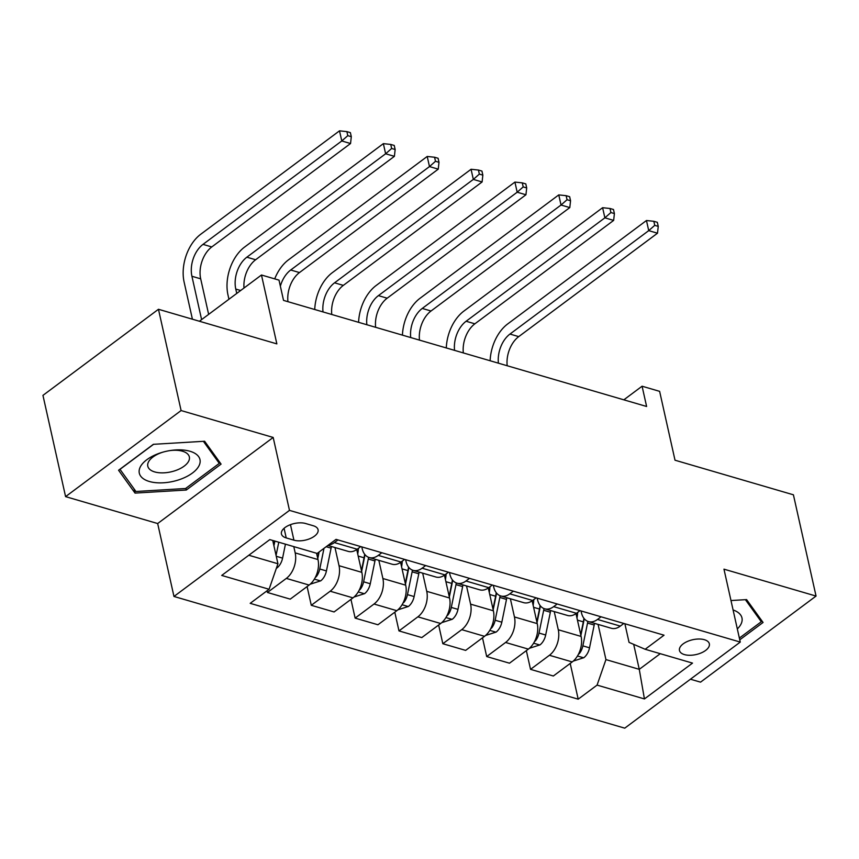 <?xml version="1.0" encoding="UTF-8"?>
<svg xmlns="http://www.w3.org/2000/svg" width="859" height="859" viewBox="0 0 859 859"><rect width="100%" height="100%" fill="white"/><g stroke="black" fill="none" stroke-linecap="round" stroke-linejoin="round"><path stroke-width="1.29" d="M704.391 639.697A15.301 7.602 167.4 0 0 687.501 641.415A15.301 7.602 167.4 0 0 679.469 650.478A15.301 7.602 167.4 0 0 684.408 654.59A15.301 7.602 167.4 0 0 701.309 652.872A15.301 7.602 167.4 0 0 709.341 643.81A15.301 7.602 167.4 0 0 704.391 639.697M690.443 679.211L700.536 682.153L816.05 596.071L793.415 494.805L675.013 460.209L659.626 391.35L642.081 386.217L623.838 399.822M173.969 596.457L624.751 728.164L740.265 642.081L289.483 510.375L173.969 596.457L157.669 523.539L273.183 437.456L181.099 410.548L65.585 496.631L157.669 523.539M65.585 496.631L42.95 395.365L158.464 309.283L276.856 343.879L261.469 275.009L199.417 321.245M181.099 410.548L158.464 309.283M261.469 275.009L279.003 280.131L283.534 300.392L646.612 406.479L642.081 386.217M286.219 537.917L293.928 540.171A14.828 7.366 167.4 0 0 310.292 538.518A14.828 7.366 167.4 0 0 318.077 529.724A14.828 7.366 167.4 0 0 313.288 525.751L305.568 523.496A14.828 7.366 167.4 0 0 289.215 525.16A14.828 7.366 167.4 0 0 281.43 533.944A14.828 7.366 167.4 0 0 286.219 537.917L284.071 528.306M248.809 555.247L277.94 563.762L269.082 589.263L250.194 603.34L578.193 699.172L570.204 663.449M269.082 589.263L221.719 575.433L269.801 539.602L317.154 553.432L336.041 539.366L664.039 635.198L645.152 649.275L692.515 663.105L644.433 698.936L597.08 685.106L578.193 699.172M273.183 437.456L289.483 510.375M816.05 596.071L723.965 569.163L740.265 642.081M645.152 649.275L629.046 642.371L624.88 623.752M601.064 616.794L597.499 619.446A19.134 12.337 106.3 0 1 588.512 621.605A19.134 12.337 106.3 0 1 581.393 612.553L581.038 610.942M557.212 603.984L553.658 606.637A19.134 12.337 106.3 0 1 544.67 608.795A19.134 12.337 106.3 0 1 537.541 599.732L537.186 598.132M513.36 591.175L509.806 593.827A19.134 12.337 106.3 0 1 500.818 595.985A19.134 12.337 106.3 0 1 493.689 586.922L493.334 585.323M469.508 578.354L465.954 581.006A19.134 12.337 106.3 0 1 456.967 583.164A19.134 12.337 106.3 0 1 449.848 574.113L449.482 572.502M425.656 565.544L422.102 568.196A19.134 12.337 106.3 0 1 413.115 570.355A19.134 12.337 106.3 0 1 405.996 561.303L405.631 559.692M381.815 552.734L378.25 555.386A19.134 12.337 106.3 0 1 369.263 557.545A19.134 12.337 106.3 0 1 362.144 548.493L361.779 546.882M633.684 644.357L639.268 669.333L660.26 653.688M272.733 540.461L277.94 563.762M293.789 546.603L295.185 552.895A19.134 12.337 106.3 0 1 286.326 578.408L267.439 592.474L267.052 590.777M316.584 553.271L317.991 559.553A19.134 12.337 106.3 0 1 309.122 585.065L290.235 599.142L267.439 592.474M334.978 547.527L339.037 565.705A19.134 12.337 106.3 0 1 330.178 591.217L311.28 605.294L307.103 586.568M356.743 549.567L361.843 572.362A19.134 12.337 106.3 0 1 352.974 597.875L334.087 611.952L311.28 605.294M378.83 560.336L382.889 578.515A19.134 12.337 106.3 0 1 374.019 604.027L355.132 618.104L350.955 599.389M400.595 562.377L405.695 585.183A19.134 12.337 106.3 0 1 396.826 610.685L377.939 624.761L355.132 618.104M422.671 573.146L426.74 591.325A19.134 12.337 106.3 0 1 417.871 616.837L398.984 630.914L394.796 612.199M444.447 575.186L449.547 597.993A19.134 12.337 106.3 0 1 440.678 623.505L421.79 637.582L398.984 630.914M466.523 585.967L470.592 604.145A19.134 12.337 106.3 0 1 461.723 629.647L442.836 643.724L438.648 625.008M488.299 588.007L493.388 610.803A19.134 12.337 106.3 0 1 484.53 636.315L465.642 650.392L442.836 643.724M510.375 598.777L514.444 616.955A19.134 12.337 106.3 0 1 505.575 642.468L486.688 656.544L482.5 637.818M532.14 600.817L537.24 623.613A19.134 12.337 106.3 0 1 528.371 649.125L509.484 663.202L486.688 656.544M554.227 611.587L558.286 629.765A19.134 12.337 106.3 0 1 549.427 655.277L530.54 669.354L526.352 650.639M575.992 613.627L581.092 636.433A19.134 12.337 106.3 0 1 572.223 661.935L553.336 676.012L530.54 669.354M598.079 624.396L605.939 659.594L639.268 669.333L644.433 698.936M337.963 539.924L334.398 542.577A19.134 12.337 106.3 0 1 328.449 545.025M360.759 546.582L357.204 549.234A19.134 12.337 106.3 0 1 348.217 551.392L327.87 545.454M404.61 559.392L401.056 562.044A19.134 12.337 106.3 0 1 392.069 564.202L369.263 557.545M448.462 572.212L444.908 574.864A19.134 12.337 106.3 0 1 435.921 577.023L413.115 570.355M492.314 585.022L488.75 587.674A19.134 12.337 106.3 0 1 479.762 589.832L456.967 583.164M536.166 597.832L532.601 600.484A19.134 12.337 106.3 0 1 523.614 602.642L500.818 595.985M580.018 610.642L576.453 613.294A19.134 12.337 106.3 0 1 567.466 615.452L544.67 608.795M597.08 685.106L605.939 659.594M623.859 623.451L620.305 626.104A19.134 12.337 106.3 0 1 611.318 628.273L588.512 621.605M135.035 493.098L186.285 490.027L221.074 464.107L204.614 441.247L153.364 444.318L118.574 470.249L135.035 493.098L134.111 488.943M739.76 639.826L763.06 622.464L746.6 599.603L730.977 600.548M185.888 488.277L186.285 490.027M276.405 568.196L276.899 568.014A12.67 8.171 -73.7 0 0 282.579 558.125L285.435 544.166M208.64 314.373L200.695 278.831A23.912 15.419 106.3 0 1 211.776 246.941L350.547 143.528L341.775 140.962L339.509 130.836L200.738 234.249A35.874 23.139 -73.7 0 0 184.116 282.085L192.416 319.204M276.072 555.386L278.767 542.222M274.891 541.084L273.924 545.787M274.558 540.987L273.742 544.971M201.607 319.612L191.922 276.265A23.912 15.419 106.3 0 1 203.003 244.375L341.775 140.962L347.788 135.668L351.299 136.688L350.386 132.64L346.886 131.62L347.788 135.668M346.886 131.62L339.509 130.836M350.547 143.528L351.299 136.688M310.174 584.217L320.751 580.824A12.67 8.171 -73.7 0 0 326.431 570.934L331.091 548.149A36.583 23.601 -73.7 0 0 331.413 546.485M243.999 288.023A23.912 15.419 106.3 0 1 255.628 259.751L394.399 156.338L385.627 153.772L383.361 143.646L244.59 247.059A35.874 23.139 -73.7 0 0 227.968 294.895L228.945 299.243M315.285 577.484L316.316 576.636A12.67 8.171 -73.7 0 0 319.763 568.991L323.993 548.343M319.14 551.961L317.776 558.597M318.721 552.273L317.594 557.781M236.751 293.434L235.774 289.075A23.912 15.419 106.3 0 1 246.855 257.195L385.627 153.772L391.64 148.478L395.151 149.509L394.238 145.45L390.738 144.43L391.64 148.478M390.738 144.43L383.361 143.646M394.399 156.338L395.151 149.509M354.026 597.026L364.603 593.633A12.67 8.171 -73.7 0 0 370.272 583.755L374.943 560.959A36.583 23.601 -73.7 0 0 375.265 559.295M357.741 554.034A36.583 23.601 -73.7 0 0 358.407 548.343M359.137 590.305L360.168 589.446A12.67 8.171 -73.7 0 0 363.615 581.801L368.286 559.016A36.583 23.601 -73.7 0 0 368.597 557.319M364.892 554.527A30.366 19.585 106.3 0 1 364.237 558.661L361.628 571.407M364.678 554.248A36.583 23.601 106.3 0 1 364.066 557.781L361.446 570.601M280.356 286.176A23.912 15.419 106.3 0 1 290.707 270.005L429.479 166.582L427.213 156.456L288.441 259.88A35.874 23.139 -73.7 0 0 274.708 278.874M287.937 301.67A23.912 15.419 106.3 0 1 299.48 272.561L438.251 169.148L429.479 166.582L435.492 161.288L438.992 162.319L438.09 158.271L434.579 157.24L435.492 161.288M434.579 157.24L427.213 156.456M438.251 169.148L438.992 162.319M397.878 609.836L408.444 606.443A12.67 8.171 -73.7 0 0 414.124 596.565L418.795 573.78A36.583 23.601 -73.7 0 0 419.106 572.105M401.593 566.843A36.583 23.601 -73.7 0 0 402.259 561.152M402.989 603.115L404.009 602.256A12.67 8.171 -73.7 0 0 407.467 594.621L412.127 571.826A36.583 23.601 -73.7 0 0 412.449 570.129M408.744 567.337A30.366 19.585 106.3 0 1 408.089 571.471L405.48 584.227M408.53 567.058A36.583 23.601 106.3 0 1 407.918 570.601L405.298 583.411M323.016 311.924A23.912 15.419 106.3 0 1 334.559 282.815L473.33 179.402L471.065 169.266L332.293 272.69A35.874 23.139 -73.7 0 0 314.738 309.508M331.778 314.491A23.912 15.419 106.3 0 1 343.321 285.381L482.103 181.958L473.33 179.402L479.343 174.109L482.844 175.129L481.942 171.081L478.431 170.05L479.343 174.109M478.431 170.05L471.065 169.266M482.103 181.958L482.844 175.129M441.73 622.646L452.296 619.264A12.67 8.171 -73.7 0 0 457.976 609.375L462.647 586.59A36.583 23.601 -73.7 0 0 462.958 584.925M445.445 579.664A36.583 23.601 -73.7 0 0 446.111 573.962M446.841 615.924L447.861 615.065A12.67 8.171 -73.7 0 0 451.308 607.431L455.979 584.635A36.583 23.601 -73.7 0 0 456.301 582.939M452.596 580.147A30.366 19.585 106.3 0 1 451.941 584.281L449.332 597.037M452.382 579.879A36.583 23.601 106.3 0 1 451.77 583.411L449.15 596.221M366.857 324.734A23.912 15.419 106.3 0 1 378.411 295.625L517.182 192.212L514.917 182.087L376.145 285.499A35.874 23.139 -73.7 0 0 358.59 322.318M375.63 327.3A23.912 15.419 106.3 0 1 387.173 298.191L525.944 194.768L517.182 192.212L523.185 186.918L526.696 187.938L525.794 183.89L522.283 182.87L523.185 186.918M522.283 182.87L514.917 182.087M525.944 194.768L526.696 187.938M199.535 464.569A31.085 15.441 167.4 0 0 170.297 450.535A31.085 15.441 167.4 0 0 162.308 452.317A31.085 15.441 167.4 0 0 139.749 468.155A31.085 15.441 167.4 0 0 163.468 482.79A31.085 15.441 167.4 0 0 199.535 464.569M162.995 452.124A21.282 10.576 167.4 0 0 148.102 462.797A21.282 10.576 167.4 0 0 147.802 466.212A21.282 10.576 167.4 0 0 167.602 472.482A21.282 10.576 167.4 0 0 189.034 460.349A21.282 10.576 167.4 0 0 189.345 456.924A21.282 10.576 167.4 0 0 169.599 450.642M203.4 441.322L219.292 463.388L185.587 488.503L135.937 491.488L119.992 469.336L153.578 444.307M218.734 460.853L219.292 463.388M737.323 628.938A31.085 15.441 167.4 0 0 733.081 609.965M745.397 599.679L761.289 621.744L739.374 638.076M760.72 619.21L761.289 621.744M485.582 635.467L496.148 632.074A12.67 8.171 -73.7 0 0 501.828 622.184L506.499 599.399A36.583 23.601 -73.7 0 0 506.81 597.735M489.297 592.474A36.583 23.601 -73.7 0 0 489.963 586.772M490.693 628.734L491.713 627.875A12.67 8.171 -73.7 0 0 495.16 620.241L499.831 597.456A36.583 23.601 -73.7 0 0 500.153 595.759M496.448 592.968A30.366 19.585 106.3 0 1 495.793 597.091L493.173 609.847M496.223 592.689A36.583 23.601 106.3 0 1 495.622 596.221L492.991 609.031M410.709 337.544A23.912 15.419 106.3 0 1 422.252 308.435L561.024 205.022L558.769 194.896L419.997 298.309A35.874 23.139 -73.7 0 0 402.442 335.128M419.482 340.11A23.912 15.419 106.3 0 1 431.025 311.001L569.796 207.588L561.024 205.022L567.037 199.728L570.548 200.748L569.646 196.7L566.135 195.68L567.037 199.728M566.135 195.68L558.769 194.896M569.796 207.588L570.548 200.748M529.423 648.277L540 644.884A12.67 8.171 -73.7 0 0 545.68 635.005L550.351 612.209A36.583 23.601 -73.7 0 0 550.662 610.545M533.149 605.284A36.583 23.601 -73.7 0 0 533.804 599.582M534.534 641.555L535.565 640.696A12.67 8.171 -73.7 0 0 539.012 633.051L543.683 610.266A36.583 23.601 -73.7 0 0 544.005 608.569M540.29 605.778A30.366 19.585 106.3 0 1 539.645 609.901L537.025 622.657M540.075 605.498A36.583 23.601 106.3 0 1 539.473 609.031L536.843 621.841M454.561 350.365A23.912 15.419 106.3 0 1 466.104 321.255L604.876 217.832L602.61 207.706L463.839 311.119A35.874 23.139 -73.7 0 0 446.293 347.949M463.334 352.92A23.912 15.419 106.3 0 1 474.877 323.811L613.648 220.398L604.876 217.832L610.889 212.538L614.4 213.569L613.487 209.51L609.987 208.49L610.889 212.538M609.987 208.49L602.61 207.706M613.648 220.398L614.4 213.569M573.275 661.086L583.852 657.693A12.67 8.171 -73.7 0 0 589.532 647.815L594.192 625.019A36.583 23.601 -73.7 0 0 594.514 623.355M576.99 618.093A36.583 23.601 -73.7 0 0 577.656 612.403M578.386 654.365L579.417 653.506A12.67 8.171 -73.7 0 0 582.864 645.861L587.535 623.076A36.583 23.601 -73.7 0 0 587.857 621.379M584.141 618.587A30.366 19.585 106.3 0 1 583.486 622.721L580.877 635.477M583.927 618.308A36.583 23.601 106.3 0 1 583.325 621.852L580.695 634.661M498.413 363.174A23.912 15.419 106.3 0 1 509.956 334.065L648.728 230.642L646.462 220.516L507.69 323.94A35.874 23.139 -73.7 0 0 490.135 360.759M507.186 365.73A23.912 15.419 106.3 0 1 518.729 336.621L657.5 233.208L648.728 230.642L654.741 225.348L658.252 226.379L657.339 222.331L653.839 221.3L654.741 225.348M653.839 221.3L646.462 220.516M657.5 233.208L658.252 226.379M317.991 559.553L295.185 552.895M361.843 572.362L339.037 565.705M405.695 585.183L382.889 578.515M449.547 597.993L426.74 591.325M493.388 610.803L470.592 604.145M537.24 623.613L514.444 616.955M581.092 636.433L558.286 629.765M309.122 585.065L286.326 578.408M357.204 549.234L334.398 542.577M401.056 562.044L378.25 555.386M352.974 597.875L330.178 591.217M444.908 574.864L422.102 568.196M396.826 610.685L374.019 604.027M488.75 587.674L465.954 581.006M440.678 623.505L417.871 616.837M532.601 600.484L509.806 593.827M484.53 636.315L461.723 629.647M576.453 613.294L553.658 606.637M528.371 649.125L505.575 642.468M620.305 626.104L597.499 619.446M572.223 661.935L549.427 655.277M290.46 524.656L293.928 540.171M276.276 556.288L282.579 558.125M191.922 276.265L200.695 278.831M203.003 244.375L211.776 246.941M314.373 579.127L320.504 580.92M326.173 546.711L331.091 548.149M319.763 568.991L326.431 570.934M235.774 289.075L240.67 290.503M246.855 257.195L255.628 259.751M316.112 575.745L316.316 576.636M358.224 591.937L364.356 593.73M368.286 559.016L374.943 560.959M358.203 556.074L364.066 557.781M363.615 581.801L370.272 583.755M290.707 270.005L299.48 272.561M359.964 588.555L360.168 589.446M402.066 604.747L408.208 606.54M412.127 571.826L418.795 573.78M402.044 568.883L407.918 570.601M407.467 594.621L414.124 596.565M334.559 282.815L343.321 285.381M403.816 601.364L404.009 602.256M445.918 617.557L452.059 619.35M455.979 584.635L462.647 586.59M445.896 581.693L451.77 583.411M451.308 607.431L457.976 609.375M378.411 295.625L387.173 298.191M447.668 614.185L447.861 615.065M489.77 630.366L495.901 632.16M499.831 597.456L506.499 599.399M489.748 594.503L495.622 596.221M495.16 620.241L501.828 622.184M422.252 308.435L431.025 311.001M491.52 626.995L491.713 627.875M533.622 643.187L539.753 644.98M543.683 610.266L550.351 612.209M533.6 607.324L539.473 609.031M539.012 633.051L545.68 635.005M466.104 321.255L474.877 323.811M535.361 639.805L535.565 640.696M577.473 655.997L583.605 657.79M587.535 623.076L594.192 625.019M577.452 620.134L583.325 621.852M582.864 645.861L589.532 647.815M509.956 334.065L518.729 336.621M579.213 652.615L579.417 653.506"/></g></svg>
